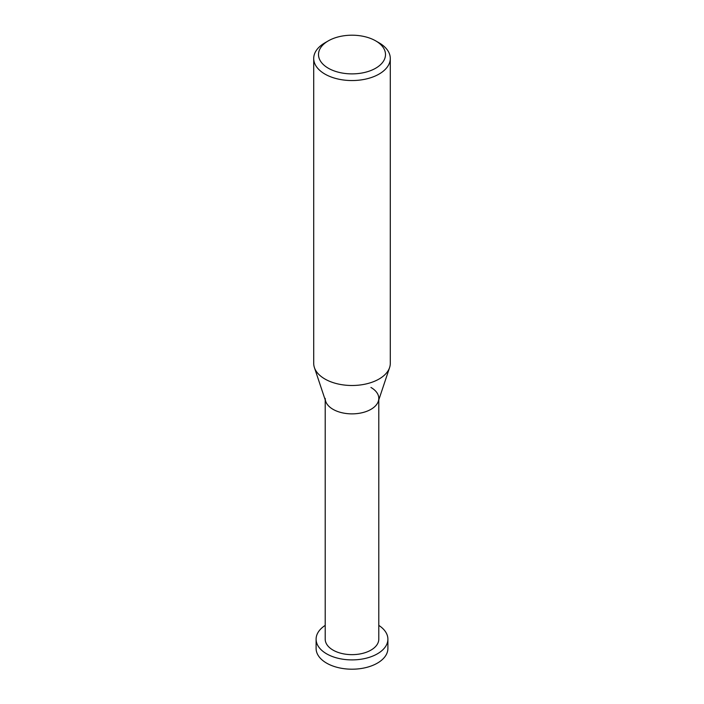 <?xml version="1.0" encoding="UTF-8"?>
<svg xmlns="http://www.w3.org/2000/svg" width="704" height="704" viewBox="0 0 704 704"><rect width="100%" height="100%" fill="white"/><g stroke="black" fill="none" stroke-linecap="round" stroke-linejoin="round"><path stroke-width="1.06" d="M379.069 42.821L375.69 40.867A33.502 19.342 180 0 1 375.69 68.218A33.502 19.342 180 0 1 328.31 68.218A33.502 19.342 180 0 1 328.31 40.867A33.502 19.342 180 0 1 375.69 40.867L379.069 42.821A38.289 22.106 0 0 1 390.289 58.45L390.289 363.387A38.289 22.106 180 0 1 389.594 367.576A38.289 22.106 180 0 1 363.22 384.525A38.289 22.106 180 0 1 324.931 379.016A38.289 22.106 180 0 1 314.406 367.576A38.289 22.106 180 0 1 313.711 363.387L313.711 58.45A38.289 22.106 0 0 0 324.931 74.078A38.289 22.106 0 0 0 366.652 78.866A38.289 22.106 0 0 0 390.289 58.45M328.31 40.867L324.931 42.821A38.289 22.106 0 0 0 313.711 58.45M314.406 367.576L325.688 401.333A26.796 15.47 0 0 0 333.054 409.341A26.796 15.47 0 0 0 359.85 413.186A26.796 15.47 0 0 0 378.312 401.333L389.594 367.576M325.204 398.394A26.796 15.47 0 0 0 333.054 409.341A26.796 15.47 0 0 0 362.252 412.694A26.796 15.47 0 0 0 378.796 398.394A26.796 15.47 0 0 0 370.946 387.455M325.204 399.881L325.204 639.179A26.796 15.47 0 0 0 333.054 650.118A26.796 15.47 0 0 0 362.252 653.47A26.796 15.47 0 0 0 378.796 639.179L378.796 399.881M325.204 625.39A35.895 20.724 0 0 0 316.105 639.179A35.895 20.724 0 0 0 326.621 653.831A35.895 20.724 0 0 0 365.737 658.319A35.895 20.724 0 0 0 387.895 639.179A35.895 20.724 0 0 0 378.796 625.39M387.895 639.179L387.895 648.472A35.895 20.724 180 0 1 365.737 667.621A35.895 20.724 180 0 1 326.621 663.133A35.895 20.724 180 0 1 316.105 648.472L316.105 639.179"/></g></svg>
